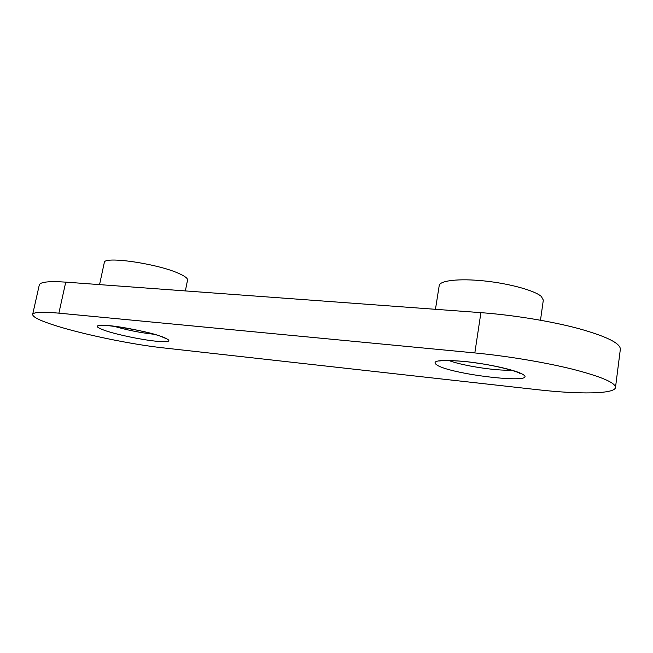 <?xml version="1.0" encoding="UTF-8"?>
<svg xmlns="http://www.w3.org/2000/svg" width="653" height="653" viewBox="0 0 653 653"><rect width="100%" height="100%" fill="white"/><g stroke="black" fill="none" stroke-linecap="round" stroke-linejoin="round"><path stroke-width="0.98" d="M99.558 284.618L104.292 262.612C103.329 255.69 158.883 263.845 179.591 273.811C185.158 276.358 187.803 278.456 187.533 280.088L185.362 290.928M435.453 309.31L439.216 285.549C439.779 280.553 458.986 278.292 484.191 280.929C509.364 283.516 534.848 290.552 541.37 296.503L543.32 300.119L540.488 320.223M55.072 325.48C83.225 334.467 131.335 344.368 162.548 347.796L537.288 389.678C578.925 394.428 614.783 394.167 615.493 387.466C615.444 382.674 601.193 376.601 572.746 369.239C544.928 362.317 506.769 355.983 474.829 352.93L58.884 313.154C42.127 311.652 33.376 312.085 32.65 314.46C32.707 317.056 40.184 320.729 55.072 325.48M615.493 387.466L620.35 349.233C620.448 343.258 606.408 336.336 578.223 328.475C550.659 321.121 512.736 314.983 480.91 312.648L65.741 282.129C48.975 281.019 40.16 281.957 39.294 284.953L32.65 314.46M105.647 330.761C93.118 326.247 94.53 324.565 109.892 325.708C125.123 327.21 150.214 332.508 161.903 336.646C173.053 341.029 170.817 342.523 155.202 341.119C140.526 339.544 117.915 334.834 105.647 330.761M437.608 365.468C430.164 360.75 438.947 359.395 463.957 361.403C487.513 363.729 515.992 370.055 522.8 374.373C539.925 384.568 454.855 375.197 437.608 365.468M449.003 360.546C462.12 365.688 496.655 371.051 511.152 370.112M113.802 326.206C127.033 330.091 140.428 332.777 153.986 334.263M58.884 313.154L65.741 282.129M474.829 352.93L480.91 312.648M100.921 325.504C96.726 323.504 144.893 329.863 161.022 336.45L165.919 338.507M439.902 361.093C437.828 360.66 455.214 359.721 476.013 362.946C496.492 365.631 517.69 371.5 519.764 373.345"/></g></svg>
